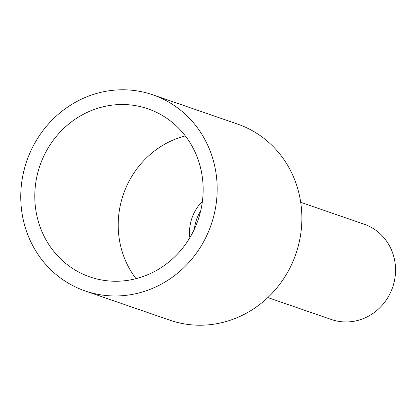 <?xml version="1.0" encoding="UTF-8"?>
<svg xmlns="http://www.w3.org/2000/svg" width="415" height="415" viewBox="0 0 415 415"><rect width="100%" height="100%" fill="white"/><g stroke="black" fill="none" stroke-linecap="round" stroke-linejoin="round"><path stroke-width="0.62" d="M300.709 202.313L364.277 224.261A50.386 47.377 109 0 1 383.782 303.355A50.386 47.377 109 0 1 331.393 319.514L267.825 297.571M194.381 229.122A41.495 39.015 109 0 1 200.678 210.882A41.495 39.015 109 0 0 194.381 229.122M85.117 290.936L169.818 320.178A103.734 97.541 -71 0 0 277.677 286.905A103.734 97.541 -71 0 0 237.52 124.064L152.819 94.822A103.734 97.541 109 0 1 192.975 257.663A103.734 97.541 109 0 1 85.117 290.936A103.734 97.541 109 0 1 44.96 128.095A103.734 97.541 109 0 1 152.819 94.822M136.037 278.667A88.919 83.607 109 0 1 138.958 166.15A88.919 83.607 109 0 1 185.323 135.892M182.403 248.409A88.919 83.607 109 0 1 89.951 276.93A88.919 83.607 109 0 1 55.532 137.349A88.919 83.607 109 0 1 147.979 108.829A88.919 83.607 109 0 1 182.403 248.409M202.401 201.358A41.495 39.015 -71 0 0 199.216 204.891A41.495 39.015 -71 0 0 189.863 237.676"/></g></svg>
